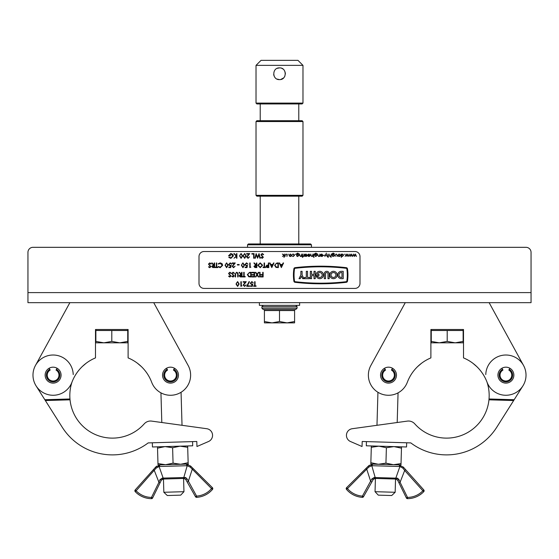 <?xml version="1.0" encoding="UTF-8"?>
<svg xmlns="http://www.w3.org/2000/svg" width="559" height="559" viewBox="0 0 559 559"><rect width="100%" height="100%" fill="white"/><g stroke="black" fill="none" stroke-linecap="round" stroke-linejoin="round"><path stroke-width="0.84" d="M531.05 302.664L27.95 302.664L27.95 252.354L27.95 292.602L531.05 292.602L531.05 302.664M531.05 292.602L531.05 252.354L531.05 292.602M531.05 252.354A5.031 5.031 0 0 0 526.019 247.323L311.447 247.323L311.447 244.807L247.553 244.807L247.553 247.323L32.981 247.323A5.031 5.031 0 0 0 27.95 252.354M526.019 247.323L32.981 247.323M247.553 244.807L248.392 243.969L310.608 243.969L311.447 244.807M277.026 79.078L279.5 79.623C271.926 79.986 271.926 67.52 279.5 67.884L277.222 68.345M273.679 74.529L274.085 76.017M302.978 195.336L302.139 196.174L256.861 196.174L256.022 195.336L302.978 195.336L302.978 121.548L256.022 121.548L256.022 195.336M256.022 121.548L256.861 120.709L302.139 120.709L302.978 121.548M302.978 103.101L302.139 103.939L256.861 103.939L256.022 103.101L302.978 103.101L302.978 65.368L256.022 65.368L256.022 103.101M256.022 65.368L261.053 60.337L297.947 60.337L302.978 65.368M280.702 79.497L283.644 77.911M284.384 77.009L284.922 75.996M285.363 74.033L285.258 72.6M284.922 71.503L284.37 70.483M282.826 68.918L281.743 68.331M279.5 67.884C287.067 67.52 287.081 79.986 279.5 79.623M294.593 309.539L295.732 309.539L294.593 309.539L294.593 321.523L287.046 322.871L294.593 322.871L294.593 321.523M295.732 309.539L297.081 308.198L295.732 309.539L263.233 309.539L264.407 309.539L264.407 310.545L294.593 310.545M271.953 322.871L287.046 322.871L279.5 321.523L271.953 322.871L264.407 321.523L264.407 322.871L271.953 322.871M279.5 310.545L279.5 321.523M264.407 310.545L264.407 321.523M259.376 302.664L259.376 305.347L299.624 305.347L299.624 302.664M295.732 305.347L297.081 306.688L297.081 308.198L297.081 306.688L261.892 306.688L261.892 308.198L263.233 309.539M513.861 375.145A7.966 7.966 0 0 0 505.895 367.179A7.966 7.966 0 0 0 497.929 375.145A7.966 7.966 0 0 0 505.895 383.111A7.966 7.966 0 0 0 513.861 375.145M396.471 375.145A7.966 7.966 0 0 0 388.505 367.179A7.966 7.966 0 0 0 380.539 375.145A7.966 7.966 0 0 0 388.505 383.111A7.966 7.966 0 0 0 396.471 375.145M526.012 375.732A20.124 20.124 0 0 0 523.545 365.474L489.125 302.664L405.275 302.664L370.855 365.474A20.124 20.124 0 0 0 380.099 393.431A20.124 20.124 0 0 0 407.336 382.237A42.596 42.596 0 0 1 430.891 357.9L430.891 329.496L463.509 329.496L463.509 357.9A42.596 42.596 0 0 1 487.064 382.237A20.124 20.124 0 0 0 526.019 375.145A20.124 20.124 0 0 0 523.545 365.474L513.777 347.649M476.708 366.536L472.956 363.322L476.708 366.536A42.596 42.596 0 0 1 486.966 381.986A42.596 42.596 0 0 1 489.034 398.979L488.957 399.818L489.034 398.979L514.168 399.713L522.903 385.899M380.623 347.649L370.855 365.474M421.444 363.322L417.692 366.536L421.444 363.322M362.05 446.515L362.197 441.484L410.809 442.903A59.366 59.366 0 0 0 496.755 427.251L513.651 400.537L488.957 399.818A42.596 42.596 0 0 1 414.757 423.841A8.385 8.385 0 0 0 407.343 421.109L352.226 428.718A6.708 6.708 0 0 0 350.486 441.519L362.05 446.515L350.486 441.519M523.545 365.474A20.124 20.124 0 0 0 485.778 374.558M352.226 428.718L376.976 425.301L377.94 392.271M406.666 442.784L406.547 446.976L366.313 445.803L366.431 441.61L362.197 441.484M514.168 399.713L513.651 400.537M395.157 492.276L391.705 495.533L378.296 495.141L375.04 491.689L395.157 492.276L395.541 479.035M401.027 463.586L393.445 464.711L400.985 464.934L401.474 448.171L393.969 446.606L386.388 447.738L378.883 446.166L371.302 447.298L370.855 462.705L378.359 464.27L385.941 463.145L386.388 447.738M370.855 462.705L370.813 464.054L393.445 464.711L385.941 463.145M371.344 445.949L371.302 447.298M401.516 446.83L401.474 448.171M399.489 466.499L371.798 465.71L375.201 477.54L395.821 478.141L399.902 466.527L399.489 466.499A1.258 1.055 -88.3 0 0 398.525 464.857L403.325 467.086L423.806 489.943A1.258 1.258 0 0 1 423.778 491.647A22.681 22.681 0 0 1 407.511 498.663A1.258 1.258 0 0 1 406.372 497.957L398.958 482.836L406.372 497.957L407.504 497.405A21.424 21.424 0 0 0 422.87 490.781L404.681 470.489L400.083 482.277L407.504 497.405L407.511 498.663A22.681 22.681 0 0 0 423.778 491.647L422.87 490.781L423.806 489.943M369.478 465.165L368.353 466.066L372.797 464.124L398.525 464.857M372.972 479.971L371.798 482.04L370.701 481.425L366.802 469.385L365.914 468.491L367.878 466.541M395.898 479.042A1.258 0.845 -88.3 0 0 396.75 478.106L395.821 478.141L396.75 478.106L399.098 479.748L400.083 482.277L398.958 482.836L397.652 480.167L395.898 479.042L375.306 478.441M371.805 464.243L372.79 464.124A1.258 1.09 -92.4 0 0 371.798 465.71L368.779 467.1L347.467 488.58A21.424 21.424 0 0 0 362.414 496.092L371.833 478.951L374.278 477.456L375.201 477.54A1.258 1.013 -88.3 0 0 376.144 478.469L394.829 479.014A1.258 1.013 -88.3 0 0 395.821 478.141M371.798 482.04L363.511 496.706A1.258 1.258 0 0 1 362.337 497.342A22.681 22.681 0 0 1 346.503 489.398A1.258 1.258 0 0 1 346.58 487.686L365.914 468.491M403.773 467.59L403.325 467.086A1.258 0.433 -41.9 0 1 402.843 468.093L399.902 466.527A1.258 1.09 -84.3 0 0 399 464.892M405.617 469.644L404.681 470.489L402.843 468.093M371.176 465.752L371.756 465.71M398.085 478.476L397.421 478.183M374.16 478.623L375.068 478.434L373.258 479.454L374.139 478.63M397.652 480.167L399.098 479.748M375.068 478.434A1.258 0.845 -88.3 0 1 374.278 477.456M372.217 465.703A1.258 1.055 -88.3 0 1 373.272 464.124M373.258 479.454L371.833 478.951M368.779 467.1A1.258 0.433 -134.8 0 1 368.353 466.066M363.511 496.706A1.258 1.258 0 0 1 362.337 497.342A22.681 22.681 0 0 1 346.503 489.398A22.681 22.681 0 0 0 362.337 497.342L362.414 496.092L363.511 496.706A1.258 1.258 0 0 1 362.337 497.342A22.681 22.681 0 0 1 346.503 489.398A1.258 1.258 0 0 1 346.58 487.686L347.467 488.58L346.503 489.398A1.258 1.258 0 0 1 346.58 487.686M501.912 368.248L502.534 369.317A6.729 6.729 0 0 0 505.895 381.874A6.729 6.729 0 0 0 509.256 369.317L509.878 368.248M502.527 369.317L502.96 370.065A5.87 5.87 0 0 0 505.895 381.014A5.87 5.87 0 0 0 508.83 370.065L509.256 369.317M384.522 368.248L385.144 369.317A6.729 6.729 0 0 0 388.505 381.874A6.729 6.729 0 0 0 391.866 369.317L392.488 368.248M385.137 369.317L385.57 370.065A5.87 5.87 0 0 0 388.505 381.014A5.87 5.87 0 0 0 391.44 370.065L391.866 369.317M431.269 329.496L431.269 330.502L463.131 330.502L463.131 341.409L455.166 342.828L447.2 341.409L439.234 342.828L463.131 342.828L463.131 341.409M463.131 329.496L463.131 330.502M431.269 342.828L439.234 342.828L431.269 341.409L431.269 342.828M431.269 330.502L431.269 341.409M447.2 330.502L447.2 341.409M322.208 274.993A2.46 2.46 0 0 1 317.694 276.342L316.324 276.342A3.682 3.682 0 0 0 323.43 274.993A3.682 3.682 0 0 0 319.748 271.311A3.682 3.682 0 0 0 316.114 275.608L318.979 275.608L318.979 274.378L317.372 274.378A2.46 2.46 0 0 1 322.208 274.993M335.924 274.993A2.46 2.46 0 0 0 333.471 272.54A2.46 2.46 0 0 0 331.012 274.993A2.46 2.46 0 0 0 333.471 277.453A2.46 2.46 0 0 0 335.924 274.993M329.782 274.993A3.682 3.682 0 0 0 333.471 278.675A3.682 3.682 0 0 0 337.154 274.993A3.682 3.682 0 0 0 333.471 271.311A3.682 3.682 0 0 0 329.782 274.993M346.846 281.1A40.975 40.975 0 0 0 346.846 268.886A0.692 0.692 0 0 0 346.245 268.299A219.184 219.184 0 0 0 295.117 268.299A0.692 0.692 0 0 0 294.509 268.886A40.975 40.975 0 0 0 294.509 281.1A0.692 0.692 0 0 0 295.117 281.687A219.184 219.184 0 0 0 346.245 281.687A0.692 0.692 0 0 0 346.846 281.1M347.936 274.993A41.604 41.604 0 0 0 347.467 268.795A1.321 1.321 0 0 0 346.314 267.677A219.813 219.813 0 0 0 295.04 267.677A1.321 1.321 0 0 0 293.887 268.795A41.604 41.604 0 0 0 293.887 281.198A1.321 1.321 0 0 0 295.04 282.309A219.813 219.813 0 0 0 346.314 282.309A1.321 1.321 0 0 0 347.467 281.198A41.604 41.604 0 0 0 347.936 274.993M199.004 256.546L199.004 283.378A5.031 5.031 0 0 0 204.035 288.409L354.965 288.409A5.031 5.031 0 0 0 359.996 283.378L359.996 256.546A5.031 5.031 0 0 0 354.965 251.515L204.035 251.515A5.031 5.031 0 0 0 199.004 256.546M341.402 278.675L343.205 278.675L343.205 271.311L341.402 271.311A3.682 3.682 0 0 0 337.72 274.993A3.682 3.682 0 0 0 341.402 278.675M341.975 277.453L341.975 272.54L341.402 272.54A2.46 2.46 0 0 0 338.95 274.993A2.46 2.46 0 0 0 341.402 277.453L341.975 277.453M302.705 278.675L303.935 278.675L302.098 274.993L302.098 271.311L300.868 271.311L300.868 274.993L299.023 278.675L300.253 278.675L301.483 276.223L302.705 278.675M304.459 278.675L309.379 278.675L309.379 277.453L307.534 277.453L307.534 271.311L306.304 271.311L306.304 277.453L304.459 277.453L304.459 278.675M311.559 278.675L311.559 275.608L314.011 275.608L314.011 278.675L315.241 278.675L315.241 271.311L314.011 271.311L314.011 274.378L311.559 274.378L311.559 271.311L310.329 271.311L310.329 278.675L311.559 278.675M327.986 278.675L329.216 278.675L329.216 273.77A2.46 2.46 0 0 0 326.763 271.311A2.46 2.46 0 0 0 324.304 273.77L324.304 278.675L325.534 278.675L325.534 273.77A1.23 1.23 0 0 1 326.763 272.54A1.23 1.23 0 0 1 327.986 273.77L327.986 278.675M237.617 281.582L239.161 284.007L237.617 286.432L236.024 284.007L237.617 281.582M238.749 284.007L237.603 282.057L236.618 282.847L236.443 284.007L237.603 285.956L238.749 284.007M241.998 285.845L240.873 286.313L240.873 281.701L241.292 281.701L241.292 285.845L241.998 285.845M244.597 285.956L246.079 284.894L244.576 286.432L243.179 285.062L245.268 282.176L243.123 282.176L243.123 281.701L246.253 281.701L243.598 285.027L244.597 285.956M249.51 285.845L249.51 286.313L246.673 286.313L249.09 281.582L249.454 281.778L247.371 285.845L249.51 285.845M252.347 286.313L250.453 286.313L250.453 285.845L252.025 285.845L252.27 284.629L251.725 284.72L250.278 283.21L251.885 281.582L253.29 282.882L251.857 282.057L250.691 283.224L251.802 284.245L252.822 284.007L252.347 286.313M255.065 285.845L256.071 285.845L256.071 286.313L253.646 286.313L253.646 285.845L254.652 285.845L254.652 281.701L255.065 281.701L255.065 285.845M229.868 272.219L231.265 273.232L230.881 273.463L229.868 272.694L228.959 273.477L230.972 275.992L229.833 277.068L228.61 276.286L228.98 276.006L229.882 276.593L230.56 276.013L228.547 273.47L229.868 272.219M233.061 272.219L234.459 273.232L234.067 273.463L233.061 272.694L232.153 273.477L234.165 275.992L233.026 277.068L231.796 276.286L232.174 276.006L233.075 276.593L233.753 276.013L231.74 273.47L233.061 272.219M238.127 274.169L238.127 276.95L237.715 276.95L237.694 273.575L236.625 272.694L235.632 273.47L235.584 276.95L235.171 276.95L235.171 274.169L236.604 272.219L238.043 273.197L238.127 274.169M242.026 272.338L242.026 276.95L240.063 276.887L239.133 275.72L240.768 274.469L239.07 272.338L239.58 272.338L241.278 274.469L241.614 272.338L242.026 272.338M241.614 276.481L241.614 274.944L239.545 275.72L241.614 276.481M244.157 276.481L245.163 276.481L245.163 276.95L242.739 276.95L242.739 276.481L243.745 276.481L243.745 272.338L244.157 272.338L244.157 276.481M249.705 272.338L251.131 272.338L251.131 276.95L248.741 276.782L247.351 274.588L249.705 272.338M250.718 272.813L248.874 272.932L247.763 274.588L248.979 276.349L250.718 276.481L250.718 272.813M254.562 272.338L254.562 276.95L251.962 276.95L251.962 276.481L254.149 276.481L254.149 275.056L251.962 275.056L251.962 274.588L254.149 274.588L254.149 272.813L251.962 272.813L251.962 272.338L254.562 272.338M257.343 274.693L258.789 276.95L258.314 276.95L257.105 275.063L255.896 276.95L255.421 276.95L256.867 274.693L255.358 272.338L255.84 272.338L257.105 274.315L258.37 272.338L258.852 272.338L257.343 274.693M260.061 272.338L260.061 276.95L259.649 276.95L259.649 272.338L260.061 272.338M263.135 272.338L263.135 276.95L260.892 276.95L260.892 276.481L262.723 276.481L262.723 275.056L260.892 275.056L260.892 274.588L262.723 274.588L262.723 272.338L263.135 272.338M209.793 262.856L211.197 263.869L210.806 264.1L209.793 263.331L208.891 264.114L210.897 266.629L209.765 267.705L208.535 266.923L208.905 266.643L209.807 267.23L210.484 266.65L208.472 264.107L209.793 262.856M214.621 262.975L214.621 267.586L212.658 267.523L211.728 266.357L213.363 265.106L211.665 262.975L212.182 262.975L213.873 265.106L214.209 262.975L214.621 262.975M214.209 267.118L214.209 265.581L212.141 266.357L214.209 267.118M216.752 267.118L217.758 267.118L217.758 267.586L215.334 267.586L215.334 267.118L216.34 267.118L216.34 262.975L216.752 262.975L216.752 267.118M220.183 267.705L218.171 266.741L218.534 266.461L220.211 267.23L222.251 265.28L220.183 263.331L218.534 264.1L218.171 263.827L220.176 262.856L222.077 263.666L222.664 265.308L220.183 267.705M226.619 262.856L228.163 265.28L226.619 267.705L225.032 265.28L226.619 262.856M227.751 265.28L226.605 263.331L225.619 264.121L225.445 265.28L226.605 267.23L227.751 265.28M230.706 267.586L228.813 267.586L228.813 267.118L230.385 267.118L230.629 265.902L230.084 265.993L228.638 264.484L230.245 262.856L231.65 264.155L230.224 263.331L229.05 264.498L230.161 265.518L231.181 265.28L230.706 267.586M233.599 267.23L235.08 266.168L233.578 267.705L232.181 266.336L234.27 263.45L232.125 263.45L232.125 262.975L235.255 262.975L232.6 266.301L233.599 267.23M239.161 264.512L239.161 264.987L237.386 264.987L237.386 264.512L239.161 264.512M242.941 262.856L244.479 265.28L242.941 267.705L241.348 265.28L242.941 262.856M244.066 265.28L242.927 263.331L241.935 264.121L241.761 265.28L242.927 267.23L244.066 265.28M247.022 267.586L245.135 267.586L245.135 267.118L246.701 267.118L246.952 265.902L246.407 265.993L244.954 264.484L246.561 262.856L247.972 264.155L246.54 263.331L245.366 264.498L246.484 265.518L247.497 265.28L247.022 267.586M250.865 267.118L249.747 267.586L249.747 262.975L250.159 262.975L250.159 267.118L250.865 267.118M256.84 262.975L256.84 267.586L254.869 267.523L253.94 266.357L255.575 265.106L253.884 262.975L254.394 262.975L256.092 265.106L256.427 262.975L256.84 262.975M256.427 267.118L256.427 265.581L254.359 266.357L256.427 267.118M262.632 265.259L260.235 267.705L257.783 265.28L260.201 262.856L262.632 265.259M260.221 267.23L262.22 265.266L260.221 263.331L258.202 265.287L260.221 267.23M264.526 267.118L265.532 267.118L265.532 267.586L263.107 267.586L263.107 267.118L264.114 267.118L264.114 262.975L264.526 262.975L264.526 267.118M268.781 262.975L268.781 267.586L266.825 267.516L265.944 266.35L266.867 265.183L268.369 265.106L268.369 262.975L268.781 262.975M268.369 267.118L268.369 265.581L266.357 266.35L268.369 267.118M271.8 267.586L269.613 262.975L270.06 262.975L270.745 264.456L272.834 264.456L273.533 262.975L273.987 262.975L271.8 267.586M271.772 266.692L272.61 264.924L270.961 264.924L271.772 266.692M276.929 262.975L278.361 262.975L278.361 267.586L275.964 267.419L274.574 265.225L276.929 262.975M277.949 263.45L276.097 263.568L274.993 265.225L276.202 266.985L277.949 267.118L277.949 263.45M281.373 267.586L279.186 262.975L279.64 262.975L280.318 264.456L282.414 264.456L283.113 262.975L283.567 262.975L281.373 267.586M281.352 266.692L282.183 264.924L280.541 264.924L281.352 266.692M230.888 258.342L228.813 257.44L229.169 257.098L230.902 257.867L232.949 255.938L230.769 253.968L228.931 255.386L230.469 255.386L230.469 255.861L228.519 255.861L230.804 253.493L232.803 254.366L233.369 255.917L230.888 258.342M236.911 253.611L236.911 258.223L236.499 258.223L236.499 256.469L233.99 258.223L236.254 256.155L233.809 253.611L234.361 253.611L236.499 255.84L236.499 253.611L236.911 253.611M241.104 253.493L242.648 255.917L241.104 258.342L239.518 255.917L241.104 253.493M242.236 255.917L241.097 253.968L240.104 254.757L239.93 255.917L241.097 257.867L242.236 255.917M244.653 253.493L246.198 255.917L244.653 258.342L243.06 255.917L244.653 253.493M245.785 255.917L244.639 253.968L243.654 254.757L243.479 255.917L244.639 257.867L245.785 255.917M248.084 257.867L249.566 256.805L248.063 258.342L246.673 256.972L248.755 254.086L246.61 254.086L246.61 253.611L249.747 253.611L247.085 256.937L248.084 257.867M254.059 253.611L254.059 258.223L253.646 258.223L253.646 254.086L251.871 254.086L251.871 253.611L254.059 253.611M259.041 253.611L260.27 258.223L259.837 258.223L258.936 254.841L257.594 258.223L256.218 254.862L255.309 258.223L254.89 258.223L256.134 253.611L257.58 257.14L259.041 253.611M262.234 253.493L263.638 254.506L263.247 254.736L262.234 253.968L261.332 254.75L263.345 257.266L262.206 258.342L260.976 257.559L261.353 257.28L262.255 257.867L262.926 257.287L260.92 254.743L262.234 253.493M355.44 254.031L356.453 256.483L355.405 254.722L354.602 256.483L353.77 254.722L352.715 256.483L353.742 254.031L354.588 255.798L355.44 254.031M351.653 254.031L352.673 256.483L351.618 254.722L350.814 256.483L349.983 254.722L348.928 256.483L349.955 254.031L350.8 255.798L351.653 254.031M347.873 254.031L348.886 256.483L347.831 254.722L347.034 256.483L346.203 254.722L345.148 256.483L346.168 254.031L347.02 255.798L347.873 254.031M344.714 254.268L344.155 254.268L344.714 254.268M341.318 257.475L341.018 254.031L341.318 254.457L342.318 253.989L343.596 255.267L342.311 256.525L341.318 256.008L341.318 257.475M342.304 256.225L343.296 255.26L342.311 254.289L341.318 255.253L342.304 256.225M340.082 256.12L339.145 256.525L338.216 256.12L337.881 255.253L339.145 253.989L340.417 255.253L340.082 256.12M339.145 256.225L340.117 255.246L339.145 254.289L338.181 255.246L339.145 256.225M337.322 255.309L337.021 256.483L336.972 254.771L336.218 254.289L335.477 254.75L335.127 256.483L335.127 255.288L336.225 253.989L337.322 255.309M332.291 256.057L332.081 253.786L333.234 253.087L334.485 253.863L333.262 253.388L332.291 254.499L333.269 254.031L334.527 255.267L333.262 256.525L332.291 256.057M333.234 256.225L334.226 255.253L333.255 254.331L332.291 255.274L333.234 256.225M331.298 254.031L330.998 257.475L330.998 256.022L330.069 256.525L329.153 255.281L329.153 254.031L329.489 255.743L330.117 256.225L330.956 255.575L331.298 254.031M328.161 256.483L328.161 257.475L327.427 256.483L327.86 256.183L327.86 254.031L328.161 256.183L328.594 256.183L328.161 256.483M326.183 254.24L327.176 256.483L326.016 254.604L324.849 256.483L326.358 253.129L326.183 254.24M324.681 255.149L323.388 255.491L324.681 255.149M321.809 254.289L320.635 254.666L321.767 253.989L323.004 255.253L322.718 256.071L321.76 256.525L320.775 256.043L320.51 255.19L322.704 255.19L321.809 254.289M322.669 255.491L320.81 255.491L321.746 256.225L322.669 255.491M319.909 254.031L319.909 256.483L319.601 256.043L318.672 256.525L317.757 255.281L317.757 254.031L318.092 255.743L318.721 256.225L319.559 255.575L319.909 254.031M314.92 256.057L314.703 253.786L315.856 253.087L317.114 253.863L315.891 253.388L314.92 254.499L315.898 254.031L317.156 255.267L315.891 256.525L314.92 256.057M315.863 256.225L316.855 255.253L315.884 254.331L314.92 255.274L315.863 256.225M314.102 257.259L313.543 257.259L314.102 257.259M313.969 254.031L313.669 256.483L313.969 254.031M312.942 254.031L312.942 256.483L312.642 256.043L311.705 256.525L310.79 255.281L310.79 254.031L311.125 255.743L311.761 256.225L312.593 255.575L312.942 254.031M308.994 254.289L307.82 254.666L308.952 253.989L310.189 255.253L309.903 256.071L308.945 256.525L307.96 256.043L307.695 255.19L309.889 255.19L308.994 254.289M309.854 255.491L307.995 255.491L308.931 256.225L309.854 255.491M305.983 254.289L304.816 254.666L305.948 253.989L307.177 255.253L306.898 256.071L305.934 256.525L304.948 256.043L304.683 255.19L306.877 255.19L305.983 254.289M306.842 255.491L304.983 255.491L305.92 256.225L306.842 255.491M304.166 254.031L304.166 256.483L303.865 256.12L303.006 256.441L303.81 255.694L304.166 254.031M302.88 257.259L302.321 257.259L302.88 257.259M302.747 254.031L302.447 256.483L302.747 254.031M301.713 254.031L301.713 256.483L301.413 256.043L300.483 256.525L299.568 255.281L299.568 254.031L299.904 255.743L300.532 256.225L301.371 255.575L301.713 254.031M296.731 256.057L296.515 253.786L297.668 253.087L298.918 253.863L297.695 253.388L296.731 254.499L297.709 254.031L298.967 255.267L297.695 256.525L296.731 256.057M297.674 256.225L298.667 255.253L297.695 254.331L296.731 255.274L297.674 256.225M295.697 254.268L295.138 254.268L295.697 254.268M293.209 256.525L292.084 255.952L293.23 256.225L294.279 255.267L293.223 254.289L292.084 254.555L293.23 253.989L294.579 255.239L293.209 256.525M291.232 256.12L290.296 256.525L289.366 256.12L289.031 255.253L290.296 253.989L291.567 255.253L291.232 256.12M290.303 256.225L291.267 255.246L290.303 254.289L289.331 255.246L290.303 256.225M288.388 254.268L287.829 254.268L288.388 254.268M287.228 255.309L286.928 256.483L286.879 254.771L286.124 254.289L285.383 254.75L285.034 256.483L285.034 255.288L286.124 253.989L287.228 255.309M284.342 254.031L284.042 257.475L284.042 255.484L282.498 256.483L283.79 255.323L282.365 254.031L284.042 255.163L284.342 254.031M162.529 375.145A7.966 7.966 0 0 1 170.495 367.179A7.966 7.966 0 0 1 178.461 375.145A7.966 7.966 0 0 1 170.495 383.111A7.966 7.966 0 0 1 162.529 375.145M45.139 375.145A7.966 7.966 0 0 1 53.105 367.179A7.966 7.966 0 0 1 61.071 375.145A7.966 7.966 0 0 1 53.105 383.111A7.966 7.966 0 0 1 45.139 375.145M32.981 375.145A20.124 20.124 0 0 1 35.455 365.474L69.875 302.664L153.725 302.664L188.145 365.474A20.124 20.124 0 0 1 178.901 393.431A20.124 20.124 0 0 1 151.664 382.237A42.596 42.596 0 0 0 128.109 357.9L128.109 329.496L95.491 329.496L95.491 357.9A42.596 42.596 0 0 0 71.936 382.237A20.124 20.124 0 0 1 32.981 375.145M82.292 366.536L86.044 363.322L82.292 366.536M73.222 374.558A20.124 20.124 0 0 0 35.455 365.474L45.223 347.649M178.377 347.649L188.145 365.474M137.556 363.322L141.308 366.536L137.556 363.322M70.043 399.818L69.966 398.979L70.043 399.818A42.596 42.596 0 0 0 144.243 423.841A8.385 8.385 0 0 1 151.657 421.109L206.774 428.718A6.708 6.708 0 0 1 208.514 441.519L196.95 446.515L196.803 441.484L148.191 442.903A59.366 59.366 0 0 1 62.245 427.251L45.349 400.537L70.043 399.818M45.349 400.537L44.832 399.713L69.966 398.979A42.596 42.596 0 0 1 72.034 381.986M35.455 365.474A20.124 20.124 0 0 0 32.988 375.732M181.06 392.271L182.024 425.301L206.774 428.718M196.803 441.484L192.569 441.61L192.687 445.803L152.453 446.976L152.334 442.784M36.097 385.899L44.832 399.713M183.96 491.689L180.704 495.141L167.295 495.533L163.843 492.276L183.96 491.689L183.576 478.448M188.145 462.705L180.641 464.27L188.187 464.054L187.656 445.949M187.698 447.298L180.117 446.166L172.612 447.738L165.031 446.606L157.526 448.171L157.484 446.83M173.059 463.145L165.555 464.711L180.641 464.27L173.059 463.145L172.612 447.738M157.973 463.586L158.015 464.934L165.555 464.711L157.973 463.586L157.526 448.171M156.744 466.122L155.675 467.086L160.475 464.857L186.203 464.124L190.647 466.066L212.42 487.686L193.086 468.491L192.198 469.385L188.299 481.425L187.202 482.04L185.742 479.454L183.932 478.434L163.333 479.035M156.157 468.093L136.13 490.781A21.424 21.424 0 0 0 151.496 497.405L158.917 482.277L154.319 470.489L153.383 469.644L135.194 489.943L155.675 467.086A1.258 0.433 41.9 0 0 156.157 468.093L159.098 466.527A1.258 1.09 84.3 0 1 160 464.892L160.475 464.857A1.258 1.055 88.3 0 0 159.511 466.499L159.098 466.527L163.179 478.141A1.258 1.013 88.3 0 0 164.171 479.014M161.09 480.698L160.042 482.836L158.917 482.277L159.902 479.748L162.25 478.106L183.799 477.54L187.202 465.71L159.511 466.499M188.327 464.564L185.728 464.124A1.258 1.055 88.3 0 1 186.783 465.703M182.856 478.469A1.258 1.013 88.3 0 0 183.799 477.54L184.722 477.456L187.167 478.951L196.586 496.092L195.489 496.706L187.202 482.04M160.042 482.836L152.628 497.957L160.042 482.836M159.993 464.892L159.015 465.06M158.47 466.611L159.049 466.527M186.077 477.742L185.399 477.491M195.489 496.706A1.258 1.258 0 0 0 196.663 497.342A22.681 22.681 0 0 0 212.497 489.398A22.681 22.681 0 0 1 196.663 497.342A22.681 22.681 0 0 0 212.497 489.398A22.681 22.681 0 0 1 196.663 497.342A1.258 1.258 0 0 1 195.489 496.706A1.258 1.258 0 0 0 196.663 497.342L196.586 496.092A21.424 21.424 0 0 0 211.533 488.58L190.221 467.1L187.202 465.71A1.258 1.09 92.4 0 0 186.203 464.124A1.258 1.09 92.4 0 1 187.202 465.71M162.201 479.287L163.102 479.042L161.348 480.167L162.187 479.294M151.489 498.663A1.258 1.258 0 0 0 152.628 497.957L151.496 497.405L151.489 498.663A1.258 1.258 0 0 0 152.628 497.957A1.258 1.258 0 0 1 151.489 498.663A22.681 22.681 0 0 1 135.222 491.647L136.13 490.781L135.194 489.943A1.258 1.258 0 0 0 135.222 491.647A1.258 1.258 0 0 1 135.194 489.943A1.258 1.258 0 0 0 135.222 491.647A22.681 22.681 0 0 0 151.489 498.663M159.902 479.748L161.348 480.167M162.25 478.106A1.258 0.845 88.3 0 0 163.102 479.042M184.722 477.456A1.258 0.845 88.3 0 1 183.932 478.434M187.167 478.951L185.742 479.454M190.647 466.066A1.258 0.433 134.8 0 1 190.221 467.1M212.497 489.398A1.258 1.258 0 0 0 212.42 487.686A1.258 1.258 0 0 1 212.497 489.398L211.533 488.58L212.42 487.686M49.122 368.248L49.744 369.317A6.729 6.729 0 0 0 53.105 381.874A6.729 6.729 0 0 0 56.473 369.317L57.088 368.248M56.473 369.317L56.04 370.065A5.87 5.87 0 0 1 53.105 381.014A5.87 5.87 0 0 1 50.17 370.065L49.744 369.317M166.512 368.248L167.134 369.317A6.729 6.729 0 0 0 170.495 381.874A6.729 6.729 0 0 0 173.863 369.317L174.478 368.248M173.863 369.317L173.43 370.065A5.87 5.87 0 0 1 170.495 381.014A5.87 5.87 0 0 1 167.56 370.065L167.134 369.317M95.868 329.496L95.868 330.502L127.732 330.502L127.732 341.409L119.766 342.828L111.8 341.409L103.834 342.828L127.732 342.828L127.732 341.409M127.732 329.496L127.732 330.502M95.868 342.828L103.834 342.828L95.868 341.409L95.868 342.828M95.868 330.502L95.868 341.409M111.8 330.502L111.8 341.409M297.081 308.198L261.892 308.198M298.786 120.709L298.786 103.939M298.786 243.969L298.786 196.174M260.214 243.969L260.214 196.174M260.214 120.709L260.214 103.939M261.892 306.688L263.233 305.347M375.04 491.689L375.424 478.448M397.19 422.513L398.057 392.858M163.843 492.276L163.459 479.035M161.81 422.513L160.943 392.858"/></g></svg>
